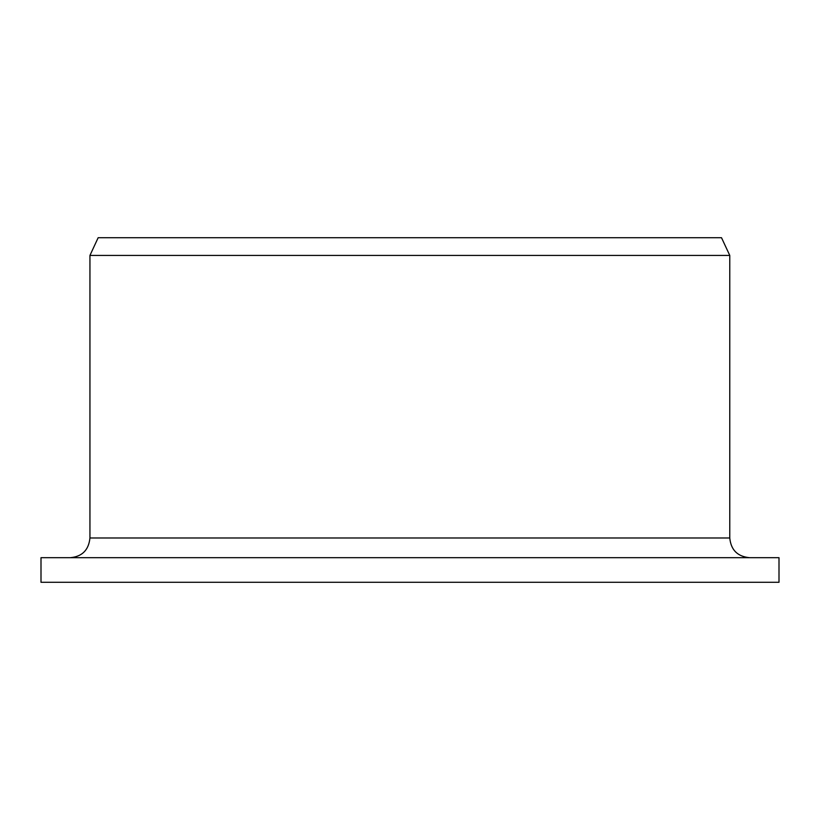 <?xml version="1.0" encoding="UTF-8"?>
<svg xmlns="http://www.w3.org/2000/svg" width="820" height="820" viewBox="0 0 820 820"><rect width="100%" height="100%" fill="white"/><g stroke="black" fill="none" stroke-linecap="round" stroke-linejoin="round"><path stroke-width="1.23" d="M41 582.292L41 557.682L779 557.682L779 582.292L41 582.292L41 557.682M70.346 557.682C82.195 556.575 88.724 550.005 89.944 537.992L89.944 255.43L98.164 237.708L721.508 237.708L729.769 255.43L89.944 255.43M89.944 537.992L729.769 537.992C730.938 549.953 737.498 556.514 749.459 557.682M729.769 537.992L729.769 255.43"/></g></svg>
